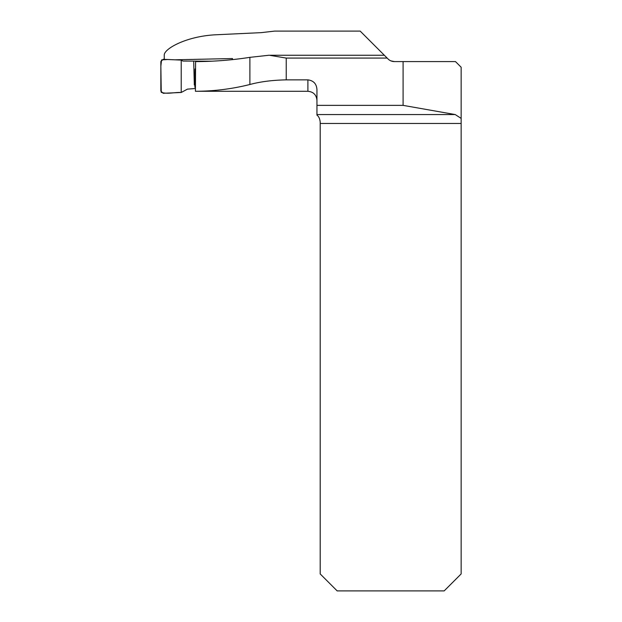 <?xml version="1.0" encoding="UTF-8"?>
<svg xmlns="http://www.w3.org/2000/svg" width="622" height="622" viewBox="0 0 622 622"><rect width="100%" height="100%" fill="white"/><g stroke="black" fill="none" stroke-linecap="round" stroke-linejoin="round"><path stroke-width="0.93" d="M164.255 59.354L164.255 55.133C163.959 48.811 186.336 36.239 215.663 34.785L261.116 32.647L274.636 31.1L360.185 31.1L384.342 55.249L270.29 55.249M195.456 91.278L307.898 91.278L307.898 79.865C313.527 80.596 316.544 83.83 316.948 89.568L316.948 115.148C318.736 116.361 319.825 118.678 320.198 122.099L320.198 573.935L337.163 590.9L444.186 590.9L461.151 573.935L461.151 67.238L455.491 61.586L394.379 61.586L390.95 60.894M394.418 61.586A9.05 9.05 0 0 1 388.019 58.934L387.164 58.079L286.237 58.079L269.155 55.226L249.888 57.348C231.944 60.14 213.851 61.555 195.596 61.586L198.348 61.57M174.852 59.813L232.504 58.538L232.185 59.65M284.954 31.1L316.948 31.1M307.898 79.865L286.237 79.865C272.452 80.129 260.338 81.676 249.888 84.499C232.123 88.969 213.968 91.224 195.425 91.278L195.596 61.586M316.948 105.367L403.095 105.367L403.095 61.586M461.151 118.398L455.226 114.557L403.095 105.367M387.164 58.079L384.342 55.249M181.22 60.093L167.715 59.502L161.549 59.914L160.849 66.189L161.246 92.32C167.295 94.396 174.658 92.142 181.22 92.484L181.22 60.093L181.22 92.484L163.189 93.277L160.849 91.045L160.849 61.531L163.205 59.308L181.22 60.093L182.907 61.065L211.721 61.197M195.448 88.503L187.447 89.133L181.22 92.484M286.237 58.079L286.237 79.865M316.948 114.557L455.226 114.557M461.151 123.467L320.198 123.467M249.888 84.499L249.888 57.348M307.898 91.278C313.395 91.807 316.411 94.824 316.948 100.321M194.873 87.282L195.013 68.918M193.706 61.594L194.328 85.012"/></g></svg>

